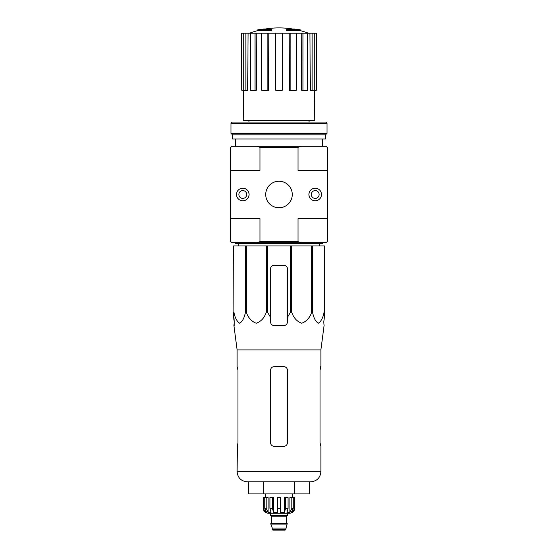<?xml version="1.0" encoding="UTF-8"?>
<svg xmlns="http://www.w3.org/2000/svg" width="558" height="558" viewBox="0 0 558 558"><rect width="100%" height="100%" fill="white"/><g stroke="black" fill="none" stroke-linecap="round" stroke-linejoin="round"><path stroke-width="0.84" d="M233.914 245.925L233.914 312.187L233.607 245.925L324.393 245.925L324.393 317.286L323.766 321.98L324.079 325.6L320.892 349.901L237.108 349.901L237.108 366.641L237.973 370.268L237.973 442.696L237.387 446.316L237.973 442.696M324.393 312.187L324.086 312.187C322.97 317.879 321.038 321.554 318.297 323.228C315.549 321.492 313.631 317.816 312.529 312.187L311.706 312.187C309.774 317.879 306.426 321.554 301.669 323.228C296.919 321.492 293.592 317.816 291.688 312.187L290.558 312.187L287.454 317.286L287.454 321.98L287.454 268.858A3.62 3.62 0 0 0 283.827 265.238L274.173 265.238A3.62 3.62 0 0 0 270.546 268.858L270.546 321.98C270.763 324.177 271.969 325.384 274.173 325.6L283.827 325.6C286.024 325.384 287.231 324.177 287.454 321.98L287.454 317.286M267.442 245.925L267.442 312.187L270.546 317.286L270.546 321.98L270.546 317.286M267.442 312.187L266.312 312.187C264.38 317.879 261.032 321.554 256.275 323.228C251.525 321.492 248.198 317.816 246.294 312.187L245.471 312.187C244.355 317.879 242.423 321.554 239.675 323.228C236.934 321.492 235.009 317.816 233.914 312.187M233.607 317.286L233.607 312.187L234.234 321.98L233.607 317.286M234.179 325.6L234.234 321.98L233.921 325.6L237.108 349.901M323.766 321.98L324.393 317.286L324.393 268.858M266.312 245.925L266.312 312.187M290.558 245.925L290.558 312.187M291.688 245.925L291.688 312.187M246.294 245.925L246.294 312.187M245.471 245.925L245.471 312.187M324.086 245.925L324.086 312.187M312.529 245.925L312.529 312.187M311.706 245.925L311.706 312.187M265.72 194.498A13.28 13.28 0 0 1 285.64 182.996A13.28 13.28 0 0 1 285.64 205.993A13.28 13.28 0 0 1 265.72 194.498M271.223 30.02A84.502 27.509 90 0 1 271.858 29.525L271.858 30.251A84.502 27.509 90 0 0 271.223 30.739L271.223 30.02L257.273 30.02L257.273 30.739A84.502 84.502 0 0 0 249.51 33.215M271.223 30.739L257.273 30.739M271.858 29.525L259.205 29.525A84.502 84.502 0 0 0 257.273 30.02M263.034 29.421L263.034 29.03A83.268 14.459 -90 0 0 262.434 29.525M264.611 29.135L264.611 28.974A82.71 48.03 90 0 0 263.034 29.03M286.777 30.739L286.777 30.02A84.502 27.509 -90 0 0 286.142 29.525L286.142 30.251A84.502 27.509 -90 0 1 286.777 30.739L300.727 30.739L300.727 30.02L286.777 30.02M293.389 29.135L293.389 28.974A82.71 48.03 -90 0 1 294.966 29.03L294.966 29.421M295.566 29.525A83.268 14.459 90 0 0 294.966 29.03M300.727 30.02A84.502 84.502 0 0 0 298.795 29.525L286.142 29.525M248.938 120.612L248.938 122.062M308.937 194.498A6.277 6.277 0 0 1 318.353 189.057A6.277 6.277 0 0 1 318.353 199.931A6.277 6.277 0 0 1 308.937 194.498M236.508 194.498A6.277 6.277 0 0 1 245.925 189.057A6.277 6.277 0 0 1 245.925 199.931A6.277 6.277 0 0 1 236.508 194.498M327.288 170.35L327.288 147.417L326.081 146.21L300.867 146.21L298.049 147.417L298.049 170.35L327.288 170.35L327.288 218.638L298.049 218.638L298.049 241.579L259.951 241.579L259.951 218.638L230.712 218.638L230.712 170.35L259.951 170.35L259.951 147.417L257.133 146.21L231.919 146.21L230.712 147.417L230.712 170.35M298.049 147.417L259.951 147.417M298.049 241.579L300.867 242.786L257.133 242.786L259.951 241.579M230.712 218.638L230.712 241.579L231.919 242.786L257.133 242.786M300.867 242.786L326.081 242.786L327.288 241.579L327.288 218.638M300.867 146.21L257.133 146.21M238.873 194.498A3.913 3.913 0 0 1 244.739 191.108A3.913 3.913 0 0 1 244.739 197.888A3.913 3.913 0 0 1 238.873 194.498M311.301 194.498A3.913 3.913 0 0 1 317.174 191.108A3.913 3.913 0 0 1 317.174 197.888A3.913 3.913 0 0 1 311.301 194.498M235.539 138.963L235.539 146.21M289.211 33.215L290.139 33.215L290.139 90.194L289.393 90.194L289.211 33.215L268.789 33.215L268.607 90.194L267.861 90.194L267.861 33.215L268.789 33.215M290.139 33.215L316.421 33.215L316.421 90.194L316.267 33.215M241.733 33.215L241.733 90.194L241.579 33.215L248.101 33.215L247.661 90.194L245.862 90.194L245.862 33.215M250.256 33.215L255.034 33.215L255.034 90.194L250.256 90.194L250.256 33.215L248.101 33.215M255.034 33.215L256.75 33.215L256.415 90.194L255.034 90.194M267.861 90.194L261.611 90.194L261.611 33.215L256.75 33.215M261.611 33.215L267.861 33.215M314.482 90.194L314.733 120.612L243.267 120.612L243.518 90.194M312.138 33.215L312.138 90.194L310.339 90.194L309.899 33.215M302.966 33.215L302.966 90.194L301.585 90.194L301.25 33.215M312.138 90.194L316.267 90.194M314.726 90.194L314.726 33.215M302.966 90.194L307.744 90.194L307.744 33.215M290.139 90.194L296.389 90.194L296.389 33.215M282.383 33.215L282.383 90.194L275.617 90.194L275.617 33.215M241.733 90.194L243.274 90.194L243.274 33.215M243.274 90.194L245.862 90.194M238.343 245.925L238.308 243.511M322.461 242.786L322.461 243.511L235.539 243.511L235.539 242.179M248.331 481.812L248.331 493.886L309.669 493.886L309.669 481.812M263.669 493.886L263.669 481.812M294.331 493.886L294.331 481.812M320.892 349.901L320.892 366.641L320.027 370.268L320.027 442.696L320.892 446.316L320.892 471.67C320.292 477.829 316.909 481.212 310.75 481.812L247.25 481.812C241.091 481.212 237.708 477.829 237.108 471.67L237.387 446.316M287.454 370.268L287.454 442.696C287.231 444.907 286.024 446.114 283.827 446.316L274.173 446.316C271.976 446.107 270.769 444.9 270.546 442.696L270.546 370.268C270.769 368.057 271.976 366.85 274.173 366.641L283.827 366.641C286.024 366.85 287.231 368.057 287.454 370.268M320.027 370.268L320.613 366.641M327.044 123.269L325.837 122.062L232.163 122.062L230.956 123.269L230.956 133.292L327.044 133.292L327.044 123.269L230.956 123.269M327.044 133.292L325.474 134.862L232.526 134.862L230.956 133.292M325.474 134.862L325.474 138.963L232.526 138.963L232.526 134.862M291.806 497.506L291.806 508.373L289.916 512.404L289.916 497.506L294.694 497.506L294.694 508.373C294.408 511.302 292.797 512.914 289.867 513.2L268.133 513.2C265.203 512.914 263.592 511.302 263.306 508.373L265.559 512.404L266.633 512.404L264.743 508.373L264.743 497.506L266.194 497.506L266.194 508.373L264.743 508.373M285.759 529.493L272.241 529.493L272.841 530.1L285.159 530.1L285.759 529.493L287.21 523.578L270.79 523.578L270.79 524.067L287.21 524.067M272.241 529.493L272.241 528.042L285.759 528.042M271.035 523.578L286.965 523.578M286.728 523.341L286.728 516.22L287.328 515.613M270.428 513.2L270.428 515.613L287.572 515.613L287.572 513.2M280.451 508.373L277.549 508.373L277.549 497.506L280.451 497.506L280.451 512.404L284.468 512.404L285.556 508.373L284.468 512.404L284.468 497.506L288.067 497.506L288.067 508.373L285.556 508.373L285.556 497.506M294.624 497.506L294.624 508.373L292.441 512.404L292.441 511.219M293.257 497.506L293.257 508.373L291.367 512.404L292.441 512.404M288.067 508.373L286.979 512.404L289.916 512.404M277.549 508.373L277.549 512.404L273.532 512.404L272.444 508.373L269.933 508.373L271.021 512.404L268.084 512.404L266.194 508.373M265.559 511.219L265.559 512.404L263.376 508.373L263.376 497.506L263.376 508.373M269.933 508.373L269.933 497.506L272.444 497.506L272.444 508.373M263.306 508.373L263.306 497.506L264.743 497.506M273.532 512.404L273.532 497.506L272.444 497.506M268.084 512.404L268.084 497.506L266.194 497.506M292.518 497.506L292.518 493.886M320.892 471.67L237.108 471.67M271.272 523.341L271.272 516.22L286.728 516.22M293.257 508.373L291.806 508.373M309.062 120.612L309.062 122.062M322.461 138.963L322.461 146.21M295.503 29.525A84.502 84.502 0 0 0 262.497 29.525M308.49 33.215A84.502 84.502 0 0 0 300.727 30.739M319.657 245.925L319.692 243.511M272.241 528.042L270.79 524.067M271.272 516.22L270.672 515.613M265.482 497.506L265.482 493.886"/></g></svg>
